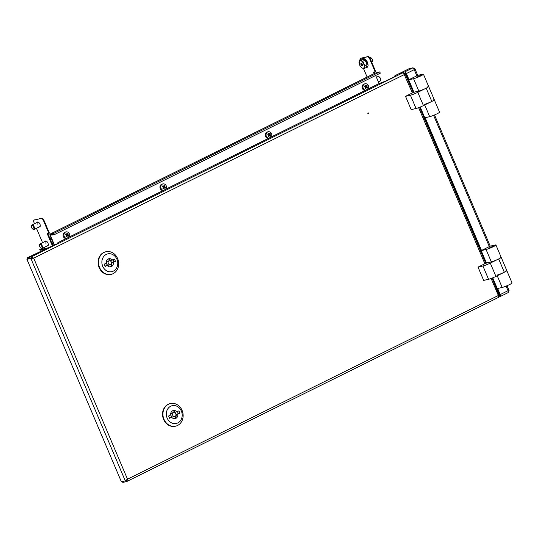<?xml version="1.0" encoding="UTF-8"?>
<svg xmlns="http://www.w3.org/2000/svg" width="539" height="539" viewBox="0 0 539 539"><rect width="100%" height="100%" fill="white"/><g stroke="black" fill="none" stroke-linecap="round" stroke-linejoin="round"><path stroke-width="0.81" d="M367.814 113.075A0.418 0.357 -102.9 0 1 367.921 113.54M368.474 113.082A0.418 0.357 -102.9 0 1 367.834 113.399A0.418 0.357 -102.9 0 1 368.474 113.082M412.375 92.944L403.381 72.563L399.466 73.459L395.572 75.386L394.508 76.08L395.619 75.965L394.548 76.659L385.506 81.133L378.782 83.707L58.448 242.375L57.377 243.069L58.488 242.954L57.424 243.641L45.458 249.133A1.489 1.287 -102.9 0 1 45.033 248.546L49.649 247.495M498.636 295.951L499.229 295.655L498.353 295.5L498.818 297.232L126.867 481.462L127.514 479.184L125.284 480.882L126.436 480.033M31.794 257.911L33.122 258.275L31.767 257.986L30.864 258.437L33.694 258.147L31.343 256.847L31.794 257.911L27.88 258.801L27.428 257.743L31.343 256.847L403.381 72.563M32.812 258.235L33.694 258.147L127.514 479.184L498.353 295.5L491.123 278.468M26.95 259.326L30.864 258.437L125.284 480.882L121.376 481.772L26.95 259.326L31.767 257.986M27.428 257.743L45.458 249.133M122.42 481.536L122.798 482.418L126.712 481.529L126.348 480.424M126.436 480.377L126.948 479.312M33.694 258.147L404.533 74.463L404.802 73.21L413.278 92.499L415.967 91.711M404.223 73.499L404.802 73.21L404.156 73.358M499.229 295.655L492.06 278.104M54.196 245.245L50.087 235.563A1.489 0.734 -116.4 0 1 50.161 234.061A1.489 0.734 -116.4 0 1 50.242 234.027L375.097 73.122L379.732 71.903L380.318 73.176L54.264 234.681L53.684 233.4L50.242 234.027L50.498 234.633A0.829 0.411 -116.4 0 0 50.457 234.654A0.829 0.411 -116.4 0 0 50.417 235.489L54.493 245.097M379.085 83.558L375.656 75.487M50.498 234.633L53.94 234.007M52.445 234.283L52.445 235.017L54.23 234.694M52.182 234.411L53.981 234.081M412.369 90.363A4.972 4.292 77.1 0 0 412.746 90.202L412.834 90.154M422.677 114.652A4.972 4.292 77.1 0 0 423.054 114.49L423.142 114.443M484.864 261.146A4.972 4.292 77.1 0 0 485.241 260.984L485.329 260.943M495.173 285.434A4.972 4.292 77.1 0 0 495.55 285.272L495.637 285.232M412.874 90.256A4.972 4.292 -102.9 0 1 412.49 90.363A4.972 4.292 -102.9 0 1 412.375 90.384M408.616 81.517A4.972 4.292 -102.9 0 1 409.034 81.2M499.458 294.24L499.006 294.462M495.678 285.326A4.972 4.292 -102.9 0 1 495.294 285.441A4.972 4.292 -102.9 0 1 495.186 285.461M485.369 261.038A4.972 4.292 -102.9 0 1 484.985 261.152A4.972 4.292 -102.9 0 1 484.871 261.172M481.111 252.306A4.972 4.292 -102.9 0 1 481.529 251.989M423.182 114.544A4.972 4.292 -102.9 0 1 422.798 114.652A4.972 4.292 -102.9 0 1 422.691 114.679M416.829 75.81L414.221 69.666L406.406 73.533A1.988 0.984 -116.4 0 0 404.654 71.936L400.74 72.832L409.155 68.662L413.069 67.766L414.221 69.666L414.491 68.413L413.837 68.561M413.992 92.331L408.69 79.839L417.732 75.366L414.868 68.635L413.912 68.702M507.024 285.737L509.092 290.615L508.324 291.154M404.082 73.23L405.106 73.001A0.829 0.411 -116.4 0 1 405.833 73.661L413.777 92.385M420.036 107.133L486.272 263.167M492.531 277.915L499.66 294.698A0.829 0.411 -116.4 0 1 499.619 295.534A0.829 0.411 -116.4 0 1 499.572 295.554L499.269 295.621M406.406 73.533L409.013 79.684M425.156 117.711L481.509 250.467M497.652 288.5L500.226 294.57L508.041 290.696L508.499 292.428L500.131 296.578A1.988 0.984 -116.4 0 0 500.226 294.57M508.91 290.858L508.041 290.696L506.101 286.121M498.939 296.861L500.024 296.612A1.988 0.984 -116.4 0 0 500.131 296.578M499.121 294.732L499.572 294.503M47.311 245.885A2.695 1.334 -116.4 0 0 47.715 245.899A2.695 1.334 -116.4 0 0 47.863 245.845A2.695 1.334 -116.4 0 0 47.924 242.981A2.695 1.334 -116.4 0 0 45.62 240.967A2.695 1.334 -116.4 0 0 45.471 241.014A2.695 1.334 -116.4 0 0 45.101 241.432M39.253 226.912A2.695 1.334 -116.4 0 0 39.657 226.919A2.695 1.334 -116.4 0 0 39.805 226.865A2.695 1.334 -116.4 0 0 39.873 224.008A2.695 1.334 -116.4 0 0 37.562 221.987A2.695 1.334 -116.4 0 0 37.413 222.041A2.695 1.334 -116.4 0 0 37.05 222.452M41.746 248.486L39.67 249.678L40.284 250.271L45.417 249.099M40.284 250.271L39.67 249.678M40.027 249.665L45.027 248.519M53.004 245.831L47.809 233.596M52.492 246.087L47.243 233.724L48.874 233.353L43.396 220.444A2.486 1.226 -116.4 0 0 41.207 218.45L34.274 220.033A2.486 1.226 -116.4 0 0 34.139 220.08A2.486 1.226 -116.4 0 0 34.018 222.587L34.496 223.719M36.443 228.3L42.554 242.691M44.494 247.28L45.033 248.546M41.207 218.45L34.274 220.033M41.719 218.194A2.486 1.226 63.6 0 1 43.908 220.188L43.396 220.444M48.874 233.353L49.386 233.097L43.908 220.188M374.086 71.977L374.659 73.324M360.807 58.293A2.486 1.226 63.6 0 1 360.928 58.212A2.486 1.226 63.6 0 1 361.069 58.165L367.996 56.582A2.486 1.226 63.6 0 1 370.185 58.576L369.673 58.832L375.151 71.741L373.52 72.111L374.14 73.58M367.12 77.057L363.475 68.48M370.185 58.576L375.663 71.485L375.151 71.741M369.673 58.832A2.486 1.226 -116.4 0 0 367.483 56.838L367.996 56.582M361.069 58.165L367.483 56.838M360.551 58.421A2.486 1.226 -116.4 0 0 360.409 58.468A2.486 1.226 -116.4 0 0 359.991 59.923M416.169 77.448L420.393 75.514L416.169 77.448M415.596 91.893L418.816 91.057A5.801 0.593 -23 0 0 424.934 88.767A5.801 0.593 -23 0 0 428.68 86.55A5.801 0.593 157 0 1 426.194 88.167L431.833 101.453A5.801 0.593 157 0 0 434.319 99.836A5.801 0.593 157 0 1 430.573 102.046A5.801 0.593 157 0 1 424.456 104.344M417.732 75.366L422.623 74.247A5.801 0.593 157 0 1 423.445 74.22A5.801 0.593 157 0 1 419.699 76.43A5.801 0.593 157 0 1 413.581 78.728L408.69 79.839M433.497 99.863A5.801 0.593 157 0 1 434.319 99.836L439.554 112.173A5.801 0.593 157 0 1 435.808 114.383A5.801 0.593 157 0 1 429.691 116.68L424.725 104.97M429.691 116.68L424.799 117.792L420.238 107.052M427.858 86.584A5.801 0.593 157 0 1 428.68 86.55L423.445 74.22M413.278 92.499L405.53 96.333L411.169 109.619L416.061 108.501A5.801 0.593 -23 0 0 423.438 105.61L431.833 101.453M405.53 96.333L410.422 95.221A5.801 0.593 -23 0 0 417.799 92.324L426.194 88.167M500.354 257.366A5.801 0.593 157 0 1 501.176 257.339A5.801 0.593 157 0 1 498.69 258.956L504.329 272.235A5.801 0.593 157 0 0 506.815 270.625A5.801 0.593 157 0 1 503.069 272.835A5.801 0.593 157 0 1 496.951 275.126M478.026 267.122L482.917 266.003L488.556 279.29L483.665 280.408L478.026 267.122L485.774 263.281L488.462 262.5M488.556 279.29A5.801 0.593 -23 0 0 495.934 276.399L504.329 272.235M482.917 266.003A5.801 0.593 -23 0 0 490.295 263.113L498.69 258.956M488.664 248.23L492.889 246.303L488.664 248.23M488.091 262.682L491.312 261.846A5.801 0.593 -23 0 0 497.43 259.549A5.801 0.593 -23 0 0 501.176 257.339L506.815 270.625A5.801 0.593 157 0 0 505.993 270.652M434.528 114.948L490.22 246.155L495.119 245.029A5.801 0.593 157 0 1 495.941 245.002A5.801 0.593 157 0 1 492.195 247.219A5.801 0.593 157 0 1 486.077 249.51L481.186 250.628L486.488 263.12M506.815 270.625L512.05 282.955A5.801 0.593 157 0 1 508.304 285.171A5.801 0.593 157 0 1 502.186 287.462L497.221 275.759M502.186 287.462L497.295 288.581L492.734 277.834M490.227 246.148L481.186 250.628M113.365 271.117A9.116 7.876 77.1 0 0 116.923 259.246A9.116 7.876 77.1 0 0 106.277 254.415A9.116 7.876 77.1 0 0 102.713 266.286A9.116 7.876 77.1 0 0 113.365 271.117M104.088 252.42A11.602 10.019 -102.9 0 1 106.015 251.733A11.602 10.019 -102.9 0 1 118.048 259.67A11.602 10.019 -102.9 0 1 113.109 273.671A11.602 10.019 -102.9 0 1 111.182 274.358A11.602 10.019 -102.9 0 1 99.142 266.414A11.602 10.019 -102.9 0 1 104.088 252.42M110.623 264.662A2.075 1.792 77.1 0 0 109.013 260.869A2.075 1.792 77.1 0 0 110.623 264.662M109.356 260.748L107.726 261.119A2.075 1.792 77.1 0 0 108.649 265.161L110.279 264.784M105.812 251.78A11.602 10.019 77.1 0 0 105.604 251.821A11.602 10.019 77.1 0 0 103.677 252.508A11.602 10.019 77.1 0 0 98.731 266.509A11.602 10.019 77.1 0 0 110.771 274.452A11.602 10.019 77.1 0 0 110.973 274.405M113.022 259.798L113.837 261.718L115.467 261.348L114.504 259.07L110.785 260.472A4.144 3.578 77.1 0 0 108.11 259.023M112.415 260.101A4.144 3.578 77.1 0 0 108.898 258.727A4.144 3.578 77.1 0 0 108.211 258.969A4.144 3.578 77.1 0 0 106.257 263.153L104.168 264.184L105.139 266.461L107.221 265.431A4.144 3.578 77.1 0 0 110.744 266.805A4.144 3.578 77.1 0 0 113.385 262.378L111.755 262.749L113.837 261.718M115.467 261.348L113.385 262.378M107.221 265.431L104.984 266.104M109.902 266.879A4.144 3.578 77.1 0 0 111.755 262.749M177.803 422.926A9.116 7.876 77.1 0 0 181.367 411.055A9.116 7.876 77.1 0 0 170.715 406.224A9.116 7.876 77.1 0 0 167.157 418.096A9.116 7.876 77.1 0 0 177.803 422.926M168.525 404.23A11.602 10.019 -102.9 0 1 170.452 403.543A11.602 10.019 -102.9 0 1 182.492 411.486A11.602 10.019 -102.9 0 1 177.547 425.48A11.602 10.019 -102.9 0 1 175.62 426.167A11.602 10.019 -102.9 0 1 163.58 418.23A11.602 10.019 -102.9 0 1 168.525 404.23M175.067 416.472A2.075 1.792 77.1 0 0 173.457 412.679A2.075 1.792 77.1 0 0 175.067 416.472M173.801 412.557L172.17 412.928A2.075 1.792 77.1 0 0 173.086 416.97L174.724 416.593M170.25 403.59A11.602 10.019 77.1 0 0 170.048 403.637A11.602 10.019 77.1 0 0 168.121 404.324A11.602 10.019 77.1 0 0 163.176 418.318A11.602 10.019 77.1 0 0 175.209 426.261A11.602 10.019 77.1 0 0 175.418 426.214M177.466 411.607L178.281 413.528L179.911 413.157L178.941 410.88L175.222 412.281A4.144 3.578 77.1 0 0 172.547 410.833M176.859 411.911A4.144 3.578 77.1 0 0 173.336 410.536A4.144 3.578 77.1 0 0 172.648 410.779A4.144 3.578 77.1 0 0 170.695 414.963L168.606 415.993L169.576 418.271L171.665 417.24A4.144 3.578 77.1 0 0 175.182 418.614A4.144 3.578 77.1 0 0 177.823 414.188L176.192 414.558L178.281 413.528M179.911 413.157L177.823 414.188M171.665 417.24L169.421 417.914M174.34 418.688A4.144 3.578 77.1 0 0 176.192 414.558M378.378 81.901L380.157 81.018A2.486 1.226 -116.4 0 0 380.581 80.318A2.486 1.226 -116.4 0 0 378.769 76.646A2.486 1.226 -116.4 0 0 378.661 76.599A2.486 1.226 -116.4 0 0 377.947 76.565L376.431 77.313M380.608 80.068A2.041 1.004 -116.4 0 0 380.655 79.866A2.041 1.004 -116.4 0 0 379.166 76.861A2.041 1.004 -116.4 0 0 379.079 76.821M371.735 62.221L372.099 62.046A2.486 1.226 -116.4 0 0 372.53 61.338A2.486 1.226 -116.4 0 0 370.711 57.673A2.486 1.226 -116.4 0 0 370.61 57.619A2.486 1.226 -116.4 0 0 369.889 57.585L369.693 57.686M372.55 61.089A2.041 1.004 -116.4 0 0 372.604 60.894A2.041 1.004 -116.4 0 0 371.115 57.882A2.041 1.004 -116.4 0 0 371.027 57.841M361.413 63.42L361.002 63.622L360.948 62.989L361.864 63.366L362.545 64.687L362.37 65.893L361.891 65.448L362.309 65.246M359.446 64.464L359.156 61.648L359.843 59.997L362.141 58.859L365.044 60.146L367.147 64.444L366.338 67.463L364.047 68.594L362.302 68.096L360.389 66.324M361.912 58.973L365.408 60.557L367.16 64.451L364.849 65.583L364.047 68.594M365.044 60.146L362.754 61.284L364.849 65.583M359.843 59.997L362.754 61.284M359.156 61.648A4.144 2.048 63.6 0 1 361.009 60.779A4.144 2.048 63.6 0 1 363.515 63.575A4.144 2.048 63.6 0 1 364.162 67.234A4.144 2.048 63.6 0 1 362.302 68.096A4.144 2.048 63.6 0 1 360.18 65.994A4.144 2.048 63.6 0 1 359.803 65.307A4.144 2.048 63.6 0 1 359.526 64.68A4.144 2.048 63.6 0 1 359.156 61.648M361.77 65.394L362.639 64.956L361.891 65.448M361.507 65.515L361.204 64.768L362.181 64.282M362.107 64.087L361.204 64.768M361.117 64.579L360.712 63.878L361.507 63.487L361.002 63.622M31.457 225.949A2.486 1.226 63.6 0 1 31.484 225.7A2.486 1.226 63.6 0 1 31.916 224.999A2.486 1.226 63.6 0 1 34.139 226.724A2.486 1.226 63.6 0 1 34.125 229.452A2.486 1.226 63.6 0 1 33.303 229.365A2.486 1.226 63.6 0 1 33.088 229.237M33.586 226.986A2.041 1.004 63.6 0 1 33.883 228.819A2.041 1.004 63.6 0 1 32.899 229.156A2.041 1.004 63.6 0 1 31.747 227.808A2.041 1.004 63.6 0 1 31.41 226.151A2.041 1.004 63.6 0 1 32.3 225.578A2.041 1.004 63.6 0 1 33.586 226.986M39.394 218.726L39.987 218.436M39.515 244.928A2.486 1.226 63.6 0 1 39.542 244.679A2.486 1.226 63.6 0 1 39.967 243.972A2.486 1.226 63.6 0 1 42.197 245.696A2.486 1.226 63.6 0 1 42.177 248.432A2.486 1.226 63.6 0 1 41.355 248.344A2.486 1.226 63.6 0 1 41.146 248.209M41.644 245.959A2.041 1.004 63.6 0 1 41.941 247.792A2.041 1.004 63.6 0 1 40.957 248.129A2.041 1.004 63.6 0 1 39.805 246.788A2.041 1.004 63.6 0 1 39.468 245.124A2.041 1.004 63.6 0 1 40.351 244.551A2.041 1.004 63.6 0 1 41.644 245.959M50.154 239.121L50.949 238.723L49.783 237.928M52.027 243.534L53.031 243.035L52.654 241.64M52.323 240.818A4.144 2.048 -116.4 0 0 52.283 240.738L50.949 238.723M52.674 245.056L53.031 243.035M52.283 240.738A4.144 2.048 -116.4 0 0 51.892 240.023A4.144 2.048 -116.4 0 0 51.784 239.855M365.536 90.269A3.315 2.863 -102.9 0 1 364.223 89.649A3.315 2.863 -102.9 0 1 363.401 85.034A3.315 2.863 -102.9 0 1 365.071 83.781A3.315 2.863 -102.9 0 1 367.396 84.38A3.315 2.863 -102.9 0 1 368.272 88.908M365.078 90.491A3.315 2.863 -102.9 0 1 363.407 89.831A3.315 2.863 -102.9 0 1 362.147 86.462A3.315 2.863 -102.9 0 1 364.256 83.969L365.071 83.781M366.83 86.819A6.616 2.23 129.4 0 0 367.308 85.876A6.118 5.053 -172.2 0 0 366.587 85.283A6.616 2.23 129.4 0 1 366.102 86.227A6.616 2.486 31.1 0 0 365.119 85.519A6.118 1.61 114.7 0 0 364.876 85.91A6.118 1.61 114.7 0 0 364.64 86.314A6.616 2.486 31.1 0 1 365.631 87.015A6.616 2.23 129.4 0 1 364.943 88.005A6.118 1.422 44.3 0 0 365.671 88.605A6.616 2.23 129.4 0 0 366.352 87.608A6.616 2.486 31.1 0 1 367.14 88.362A6.118 4.864 -26.8 0 0 367.396 87.972A6.118 4.864 -26.8 0 0 367.611 87.574A6.616 2.486 31.1 0 0 366.83 86.819L366.035 87.001L367.611 87.574M366.352 87.608L365.206 87.648M365.119 85.519L365.058 86.597M366.122 87.075L365.711 87.756M367.308 85.876L366.035 87.001M366.089 86.907L365.449 86.375M365.22 86.334L366.102 86.227M365.496 87.891L365.671 88.605M163.384 190.395A3.315 2.863 -102.9 0 1 162.077 189.775A3.315 2.863 -102.9 0 1 161.249 185.16A3.315 2.863 -102.9 0 1 162.926 183.914A3.315 2.863 -102.9 0 1 165.251 184.513A3.315 2.863 -102.9 0 1 166.127 189.041M162.933 190.624A3.315 2.863 -102.9 0 1 161.262 189.964A3.315 2.863 -102.9 0 1 160.002 186.595A3.315 2.863 -102.9 0 1 162.111 184.095L162.926 183.914M164.685 186.952A6.616 2.23 129.4 0 0 165.163 186.002A6.118 5.053 -172.2 0 0 164.442 185.409A6.616 2.23 129.4 0 1 163.957 186.353A6.616 2.486 31.1 0 0 162.967 185.652A6.118 1.61 114.7 0 0 162.731 186.036A6.118 1.61 114.7 0 0 162.495 186.44A6.616 2.486 31.1 0 1 163.485 187.148A6.616 2.23 129.4 0 1 162.798 188.138A6.118 1.422 44.3 0 0 163.519 188.731A6.616 2.23 129.4 0 0 164.206 187.74A6.616 2.486 31.1 0 1 164.995 188.488A6.118 4.864 -26.8 0 0 165.244 188.104A6.118 4.864 -26.8 0 0 165.466 187.7A6.616 2.486 31.1 0 0 164.685 186.952L163.883 187.134L165.466 187.7M164.206 187.74L163.054 187.781M162.967 185.652L162.913 186.723M163.977 187.208L163.566 187.889M165.163 186.002L163.883 187.134M163.944 187.033L163.304 186.507M163.074 186.46L163.957 186.353M163.351 188.023L163.519 188.731M268.658 138.253A3.315 2.863 -102.9 0 1 267.351 137.634A3.315 2.863 -102.9 0 1 266.522 133.018A3.315 2.863 -102.9 0 1 268.2 131.765A3.315 2.863 -102.9 0 1 270.524 132.365A3.315 2.863 -102.9 0 1 271.4 136.893M268.2 138.476A3.315 2.863 -102.9 0 1 266.536 137.816A3.315 2.863 -102.9 0 1 265.269 134.447A3.315 2.863 -102.9 0 1 267.384 131.954L268.2 131.765M269.951 134.804A6.616 2.23 129.4 0 0 270.437 133.861A6.118 5.053 -172.2 0 0 269.709 133.268A6.616 2.23 129.4 0 1 269.231 134.211A6.616 2.486 31.1 0 0 268.24 133.504A6.118 1.61 114.7 0 0 268.004 133.894A6.118 1.61 114.7 0 0 267.768 134.299A6.616 2.486 31.1 0 1 268.752 134.999A6.616 2.23 129.4 0 1 268.072 135.99A6.118 1.422 44.3 0 0 268.793 136.589A6.616 2.23 129.4 0 0 269.48 135.599A6.616 2.486 31.1 0 1 270.261 136.347A6.118 4.864 -26.8 0 0 270.517 135.956A6.118 4.864 -26.8 0 0 270.74 135.558A6.616 2.486 31.1 0 0 269.951 134.804L269.156 134.986L270.74 135.558M269.48 135.599L268.328 135.633M268.24 133.504L268.186 134.582M269.244 135.06L268.84 135.74M270.437 133.861L269.156 134.986M269.217 134.891L268.57 134.359M268.341 134.319L269.231 134.211M268.624 135.875L268.793 136.589M66.513 238.379A3.315 2.863 -102.9 0 1 65.206 237.76A3.315 2.863 -102.9 0 1 64.377 233.144A3.315 2.863 -102.9 0 1 66.048 231.898A3.315 2.863 -102.9 0 1 68.372 232.498A3.315 2.863 -102.9 0 1 69.255 237.025M66.054 238.609A3.315 2.863 -102.9 0 1 64.39 237.948A3.315 2.863 -102.9 0 1 63.124 234.58A3.315 2.863 -102.9 0 1 65.232 232.08L66.048 231.898M67.806 234.937A6.616 2.23 129.4 0 0 68.291 233.993A6.118 5.053 -172.2 0 0 67.564 233.394A6.616 2.23 129.4 0 1 67.085 234.344A6.616 2.486 31.1 0 0 66.095 233.636A6.118 1.61 114.7 0 0 65.852 234.02A6.118 1.61 114.7 0 0 65.617 234.425A6.616 2.486 31.1 0 1 66.607 235.132A6.616 2.23 129.4 0 1 65.92 236.122A6.118 1.422 44.3 0 0 66.647 236.715A6.616 2.23 129.4 0 0 67.335 235.725A6.616 2.486 31.1 0 1 68.116 236.48A6.118 4.864 -26.8 0 0 68.372 236.089A6.118 4.864 -26.8 0 0 68.594 235.684A6.616 2.486 31.1 0 0 67.806 234.937L67.011 235.119L68.594 235.684M67.335 235.725L66.182 235.765M66.095 233.636L66.041 234.708M67.099 235.193L66.695 235.873M68.291 233.993L67.011 235.119M67.072 235.017L66.425 234.492M66.196 234.445L67.085 234.344M66.472 236.008L66.647 236.715M484.871 263.733L418.635 107.679M394.858 76.066L395.006 76.417M57.734 243.055L57.882 243.406M50.417 235.489L52.256 234.58M53.684 233.4L379.732 71.903M54.291 234.66L380.278 73.196M489.324 246.599L433.605 115.333M413.069 67.766L404.654 71.936M418.816 91.057L413.581 78.728M410.422 95.221L416.061 108.501M417.799 92.324L423.438 105.61M490.295 263.113L495.934 276.399M491.312 261.846L486.077 249.51M367.16 64.451L366.163 67.55M367.807 64.154L365.826 59.957L362.289 58.926M361.292 65.273L362.525 64.66M360.766 64.195L362.013 63.575M37.986 222.001A2.486 1.226 -116.4 0 0 37.865 222.048L37.925 224.702M34.125 229.452L40.068 226.508A2.486 1.226 -116.4 0 0 40.182 226.434M46.044 240.98A2.486 1.226 -116.4 0 0 45.916 241.027L45.977 243.682M42.177 248.432L48.126 245.481A2.486 1.226 -116.4 0 0 48.234 245.413M419.564 107.322L485.767 263.288M394.508 76.08L394.716 76.572M57.377 243.069L57.585 243.561M375.016 73.149L50.161 234.061M34.139 220.08L34.651 219.824M360.928 58.212L360.409 58.468M428.68 86.55L434.319 99.836M501.176 257.339L495.941 245.002M106.015 251.733L105.604 251.821M111.182 274.358L110.771 274.452M170.452 403.543L170.048 403.637M175.62 426.167L175.209 426.261M379.166 76.861L378.769 76.646M380.655 79.866L380.581 80.318M365.664 67.799L366.884 67.678C368.022 66.546 368.366 65.401 367.894 64.242C367.261 60.53 365.375 58.556 362.248 58.32L361.413 59.223M371.115 57.882L370.711 57.673M372.604 60.894L372.53 61.338M32.899 229.156L33.303 229.365M37.865 222.048L31.916 224.999M31.41 226.151L31.484 225.7M40.957 248.129L41.355 248.344M45.916 241.027L39.967 243.972M39.468 245.124L39.542 244.679"/></g></svg>
